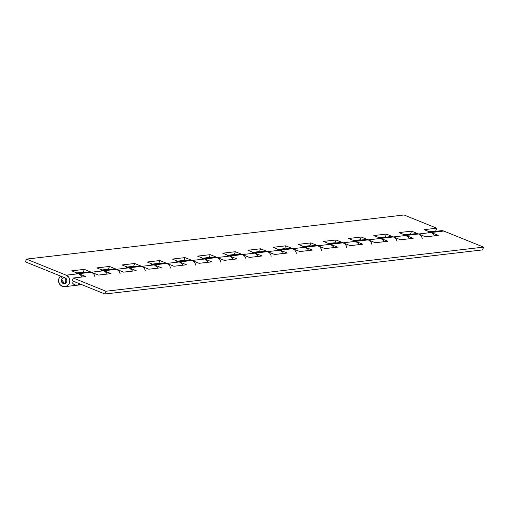 <?xml version="1.0" encoding="UTF-8"?>
<svg xmlns="http://www.w3.org/2000/svg" width="509" height="509" viewBox="0 0 509 509"><rect width="100%" height="100%" fill="white"/><g stroke="black" fill="none" stroke-linecap="round" stroke-linejoin="round"><path stroke-width="0.76" d="M132.353 271.119A5.962 5.65 -96.7 0 0 129.114 267.817L116.529 269.286L109.46 266.43L96.875 267.899L103.944 270.756L106.553 272.888L107.183 274.058A5.962 5.65 -96.7 0 0 103.944 270.756L91.353 272.226L84.29 269.376L71.699 270.845L78.768 273.702L81.376 275.827L82.006 277.004A5.962 5.65 -96.7 0 0 78.768 273.702L66.176 275.172L26.436 259.1L404.057 214.983L436.741 228.197L424.15 229.667L431.218 232.524L433.827 234.649L434.463 235.826A5.962 5.65 -96.7 0 0 431.218 232.524L418.627 233.994A5.962 5.65 83.3 0 1 422.235 238.626M409.281 238.766A5.962 5.65 -96.7 0 0 406.042 235.463L393.457 236.933A5.962 5.65 83.3 0 1 397.058 241.565M395.334 238.174L393.457 236.933L386.388 234.076L385.402 236.857L378.912 237.614L385.402 236.857L386.388 234.076L373.803 235.546L380.866 238.403L368.281 239.873L361.212 237.016L348.627 238.492L355.689 241.349L358.304 243.474L358.934 244.651A5.962 5.65 -96.7 0 0 355.689 241.349L343.104 242.818L336.042 239.962L323.45 241.431L330.519 244.288L333.128 246.413L333.758 247.59A5.962 5.65 -96.7 0 0 330.519 244.288L317.928 245.758L310.865 242.901L298.274 244.371L305.343 247.228L307.958 249.353L308.588 250.53A5.962 5.65 -96.7 0 0 305.343 247.228L292.758 248.697L285.689 245.841L273.104 247.31L280.166 250.167L282.781 252.299L283.411 253.469A5.962 5.65 -96.7 0 0 280.166 250.167L267.581 251.643L260.513 248.786L247.928 250.256L254.99 253.113L257.605 255.238L258.235 256.415A5.962 5.65 -96.7 0 0 254.99 253.113L242.405 254.583L235.336 251.726L222.751 253.196L229.82 256.052L232.428 258.178L233.058 259.355A5.962 5.65 -96.7 0 0 229.82 256.052L217.228 257.522L210.166 254.665L197.575 256.135L204.643 258.992L207.252 261.117L207.882 262.294A5.962 5.65 -96.7 0 0 204.643 258.992L192.052 260.462L184.99 257.605L172.398 259.081L179.467 261.931L182.082 264.063L182.712 265.24A5.962 5.65 -96.7 0 0 179.467 261.931L166.882 263.407L159.813 260.551L147.228 262.02L154.291 264.877L156.906 267.002L157.535 268.179A5.962 5.65 -96.7 0 0 154.291 264.877L141.706 266.347L134.637 263.49L122.052 264.96L129.114 267.817L116.529 269.286L109.46 266.43L108.481 269.21L101.985 269.967L108.481 269.21L109.46 266.43L96.875 267.899L103.944 270.756L91.353 272.226L84.29 269.376L83.304 272.15L76.814 272.907L83.304 272.15L84.29 269.376L71.699 270.845L78.768 273.702L66.176 275.172L26.436 259.1L25.45 261.88L26.436 259.1L404.057 214.983L436.741 228.197L424.15 229.667L431.218 232.524L418.627 233.994L411.565 231.137L398.98 232.607L406.042 235.463L393.457 236.933L386.388 234.076L373.803 235.546L380.866 238.403L383.481 240.528L384.11 241.705A5.962 5.65 -96.7 0 0 380.866 238.403L368.281 239.873A5.962 5.65 83.3 0 1 371.888 244.511M370.158 241.12L368.281 239.873L361.212 237.016L360.232 239.796L353.736 240.553L360.232 239.796L361.212 237.016L348.627 238.492L355.689 241.349L343.104 242.818A5.962 5.65 83.3 0 1 346.712 247.45M344.981 244.059L343.104 242.818L336.042 239.962L335.056 242.736L328.566 243.499L335.056 242.736L336.042 239.962L323.45 241.431L330.519 244.288L317.928 245.758A5.962 5.65 83.3 0 1 321.535 250.39M319.805 246.999L317.928 245.758L310.865 242.901L309.879 245.682L303.389 246.439L309.879 245.682L310.865 242.901L298.274 244.371L305.343 247.228L292.758 248.697A5.962 5.65 83.3 0 1 296.359 253.336M294.635 249.944L292.758 248.697L285.689 245.841L284.703 248.621L278.213 249.378L284.703 248.621L285.689 245.841L273.104 247.31L280.166 250.167L267.581 251.643A5.962 5.65 83.3 0 1 271.182 256.275M269.458 252.884L267.581 251.643L260.513 248.786L259.533 251.561L253.037 252.318L259.533 251.561L260.513 248.786L247.928 250.256L254.99 253.113L242.405 254.583A5.962 5.65 83.3 0 1 246.012 259.215M244.282 255.823L242.405 254.583L235.336 251.726L234.356 254.506L227.86 255.263L234.356 254.506L235.336 251.726L222.751 253.196L229.82 256.052L217.228 257.522A5.962 5.65 83.3 0 1 220.836 262.154M219.105 258.763L217.228 257.522L210.166 254.665L209.18 257.446L202.69 258.203L209.18 257.446L210.166 254.665L197.575 256.135L204.643 258.992L192.052 260.462A5.962 5.65 83.3 0 1 195.66 265.1M193.935 261.709L192.052 260.462L184.99 257.605L184.003 260.385L177.514 261.142L184.003 260.385L184.99 257.605L172.398 259.081L179.467 261.931L166.882 263.407A5.962 5.65 83.3 0 1 170.483 268.039M168.759 264.648L166.882 263.407L159.813 260.551L158.827 263.325L152.337 264.088L158.827 263.325L159.813 260.551L147.228 262.02L154.291 264.877L141.706 266.347A5.962 5.65 83.3 0 1 145.307 270.979M118.406 270.534L116.529 269.286A5.962 5.65 83.3 0 1 120.137 273.925M93.23 273.473L91.353 272.226A5.962 5.65 83.3 0 1 94.96 276.864M66.176 275.172A5.962 5.65 83.3 0 1 64.618 286.675A5.962 5.65 83.3 0 1 60.52 276.164L62.365 278.448L60.52 276.164L58.91 278.582L58.713 282.031L60.367 285.04L63.313 286.599L66.564 286.173L69.027 283.914L69.86 280.58L68.791 277.297L66.176 275.172M77.203 285.199A5.962 5.65 -96.7 0 0 80.237 284.028L77.253 285.205M61.564 279.657L62.365 278.448L61.564 279.657L61.462 281.382L62.289 282.883L63.765 283.659L65.387 283.449L66.615 282.323L67.035 280.656L66.501 279.015L65.197 277.946L65.387 283.449L64.554 283.685L61.564 279.657A2.978 2.825 83.3 0 1 64.134 277.749A2.978 2.825 83.3 0 1 66.864 281.801A2.978 2.825 83.3 0 1 64.287 283.704A2.978 2.825 83.3 0 1 61.564 279.657L61.64 281.935L63.224 283.507L65.387 283.449L66.864 281.801L66.781 279.517L65.197 277.946L25.45 261.88L65.197 277.946L63.033 278.003L61.564 279.657M83.304 272.15L83.966 272.417L83.304 272.15M108.481 269.21L109.142 269.477L108.481 269.21M143.583 267.588L141.706 266.347L134.637 263.49L133.657 266.271L127.161 267.028L134.319 266.538L133.657 266.271L134.637 263.49L122.052 264.96L129.114 267.817L131.729 269.942L132.359 271.119M158.827 263.325L159.489 263.592L158.827 263.325M184.003 260.385L184.665 260.653L184.003 260.385M209.18 257.446L209.842 257.713L209.18 257.446M234.356 254.506L235.018 254.774L234.356 254.506M259.533 251.561L260.194 251.828L259.533 251.561M284.703 248.621L285.364 248.888L284.703 248.621M309.879 245.682L310.541 245.949L309.879 245.682M335.056 242.736L335.717 243.009L335.056 242.736M360.232 239.796L360.894 240.063L360.232 239.796M385.402 236.857L386.07 237.124L385.402 236.857M420.51 235.234L418.627 233.994L411.565 231.137L410.578 233.917L404.089 234.674L411.24 234.185L410.578 233.917L411.565 231.137L398.98 232.607L406.042 235.463L408.657 237.588L409.287 238.766M429.265 231.735L435.755 230.971L436.741 228.197L435.755 230.971L429.265 231.735M77.005 285.212L80.237 284.028A5.962 5.65 83.3 0 1 72.284 282.781M76.032 273.346A5.962 5.65 83.3 0 1 78.768 273.702L91.353 272.226A5.962 5.65 -96.7 0 0 88.617 271.876M428.483 232.168A5.962 5.65 83.3 0 1 431.218 232.524L443.803 231.054L483.55 247.119L482.564 249.9L483.55 247.119L105.923 291.237L104.943 294.017L72.259 280.803L104.943 294.017L482.564 249.9L104.943 294.017L105.923 291.237L73.245 278.029L85.83 276.559L78.768 273.702L85.83 276.559L73.245 278.029L105.923 291.237L483.55 247.119L443.803 231.054L431.218 232.524L438.281 235.381L425.696 236.85L418.627 233.994L406.042 235.463L413.111 238.32L400.519 239.79L393.457 236.933L380.866 238.403L387.934 241.26L375.343 242.729L368.281 239.873L355.689 241.349L362.758 244.199L350.173 245.675L343.104 242.818L330.519 244.288L337.582 247.145L324.997 248.615L317.928 245.758L305.343 247.228L312.405 250.084L299.82 251.554L292.758 248.697L280.166 250.167L287.235 253.024L274.644 254.494L267.581 251.643L254.99 253.113L262.059 255.97L249.467 257.439L242.405 254.583L229.82 256.052L236.882 258.909L224.297 260.379L217.228 257.522L204.643 258.992L211.706 261.849L199.121 263.318L192.052 260.462L179.467 261.931L186.529 264.788L173.944 266.264L166.882 263.407L154.291 264.877L161.359 267.734L148.768 269.204L141.706 266.347L129.114 267.817L136.183 270.673L123.598 272.143L116.529 269.286L103.944 270.756L111.007 273.613L98.422 275.083L91.353 272.226L78.768 273.702L76.592 273.301M73.245 278.029L72.259 280.803L73.245 278.029M101.208 270.406A5.962 5.65 83.3 0 1 103.944 270.756L116.529 269.286A5.962 5.65 -96.7 0 0 113.793 268.937M126.378 267.467A5.962 5.65 83.3 0 1 129.114 267.817L141.706 266.347A5.962 5.65 -96.7 0 0 138.97 265.991M151.555 264.521A5.962 5.65 83.3 0 1 154.291 264.877L166.882 263.407A5.962 5.65 -96.7 0 0 164.146 263.051M176.731 261.581A5.962 5.65 83.3 0 1 179.467 261.931L192.052 260.462A5.962 5.65 -96.7 0 0 189.316 260.112M201.908 258.642A5.962 5.65 83.3 0 1 204.643 258.992L217.228 257.522A5.962 5.65 -96.7 0 0 214.493 257.172M227.084 255.696A5.962 5.65 83.3 0 1 229.82 256.052L242.405 254.583A5.962 5.65 -96.7 0 0 239.669 254.226M252.254 252.757A5.962 5.65 83.3 0 1 254.99 253.113L267.581 251.643A5.962 5.65 -96.7 0 0 264.845 251.287M277.43 249.817A5.962 5.65 83.3 0 1 280.166 250.167L292.758 248.697A5.962 5.65 -96.7 0 0 290.015 248.347M302.607 246.878A5.962 5.65 83.3 0 1 305.343 247.228L317.928 245.758A5.962 5.65 -96.7 0 0 315.192 245.402M327.783 243.932A5.962 5.65 83.3 0 1 330.519 244.288L343.104 242.818A5.962 5.65 -96.7 0 0 340.368 242.462M352.953 240.992A5.962 5.65 83.3 0 1 355.689 241.349L368.281 239.873A5.962 5.65 -96.7 0 0 365.545 239.523M378.13 238.053A5.962 5.65 83.3 0 1 380.866 238.403L393.457 236.933A5.962 5.65 -96.7 0 0 390.721 236.583M403.306 235.107A5.962 5.65 83.3 0 1 406.042 235.463L418.627 233.994A5.962 5.65 -96.7 0 0 415.891 233.637M441.627 230.653L443.803 231.054A5.962 5.65 -96.7 0 0 441.068 230.698M416.451 233.593L418.627 233.994L425.696 236.85L438.281 235.381L431.218 232.524L429.042 232.123M391.275 236.539L393.457 236.933L400.519 239.79L413.111 238.32L406.042 235.463L403.866 235.069M366.105 239.478L368.281 239.873L375.343 242.729L387.934 241.26L380.866 238.403L378.69 238.008M340.928 242.418L343.104 242.818L350.173 245.675L362.758 244.199L355.689 241.349L353.513 240.948M315.752 245.363L317.928 245.758L324.997 248.615L337.582 247.145L330.519 244.288L328.337 243.887M290.575 248.303L292.758 248.697L299.82 251.554L312.405 250.084L305.343 247.228L303.167 246.833M265.399 251.242L267.581 251.643L274.644 254.494L287.235 253.024L280.166 250.167L277.99 249.773M240.229 254.182L242.405 254.583L249.467 257.439L262.059 255.97L254.99 253.113L252.814 252.712M215.052 257.128L217.228 257.522L224.297 260.379L236.882 258.909L229.82 256.052L227.638 255.658M189.876 260.067L192.052 260.462L199.121 263.318L211.706 261.849L204.643 258.992L202.461 258.597M164.7 263.007L166.882 263.407L173.944 266.264L186.529 264.788L179.467 261.931L177.291 261.537M139.523 265.952L141.706 266.347L148.768 269.204L161.359 267.734L154.291 264.877L152.115 264.476M114.353 268.892L116.529 269.286L123.598 272.143L136.183 270.673L129.114 267.817L126.938 267.422M89.177 271.831L91.353 272.226L98.422 275.083L111.007 273.613L103.944 270.756L101.762 270.362M64.904 286.65L77.489 285.174M77.572 285.167L81.822 284.671M77.476 273.18L88.693 271.87M102.653 270.234L113.87 268.924M127.823 267.295L139.046 265.984M152.999 264.356L164.222 263.045M178.175 261.41L189.393 260.099M203.352 258.47L214.569 257.16M228.522 255.531L239.745 254.22M253.698 252.591L264.922 251.281M278.875 249.645L290.098 248.335M304.051 246.706L315.268 245.395M329.228 243.766L340.445 242.456M354.398 240.821L365.621 239.51M379.574 237.881L390.797 236.57M404.75 234.942L415.968 233.631M429.927 232.002L441.144 230.692M63.867 277.768L64.548 277.685"/></g></svg>
